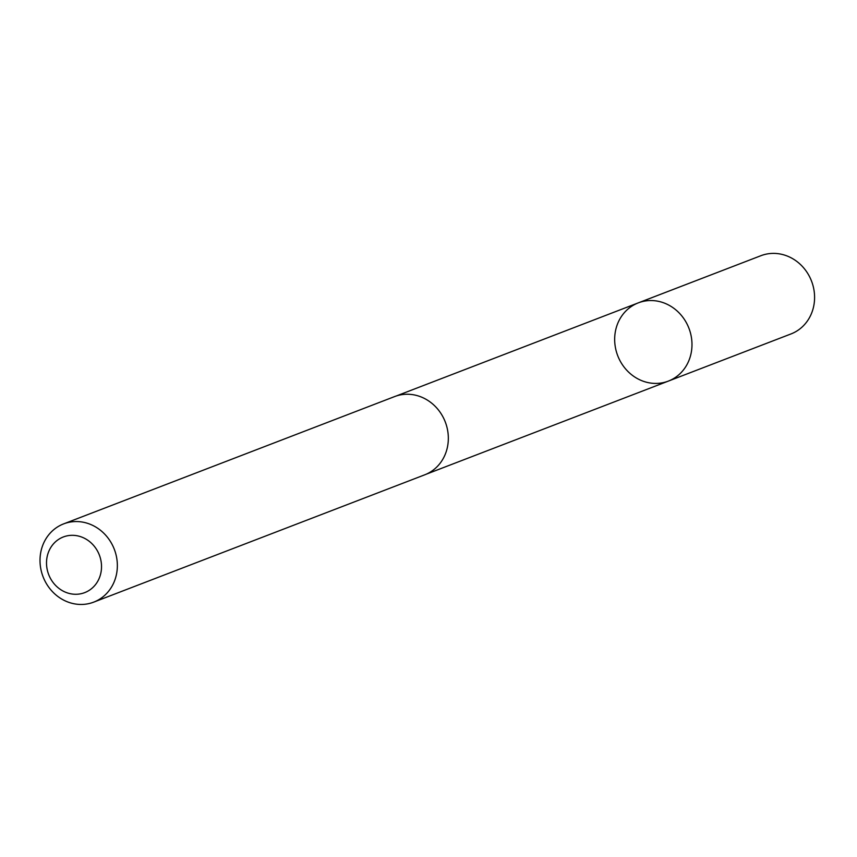 <?xml version="1.0" encoding="UTF-8"?>
<svg xmlns="http://www.w3.org/2000/svg" width="857" height="857" viewBox="0 0 857 857"><rect width="100%" height="100%" fill="white"/><g stroke="black" fill="none" stroke-linecap="round" stroke-linejoin="round"><path stroke-width="1.29" d="M618.593 321.482A41.907 38.158 69 0 1 638.283 302.875A41.907 38.158 69 0 1 688.942 328.285A41.907 38.158 69 0 1 668.364 381.097A41.907 38.158 69 0 1 625.246 368.521A41.907 38.158 69 0 1 618.593 321.482M790.968 333.951A41.918 38.169 -111 0 0 810.658 315.344A41.918 38.169 -111 0 0 804.005 268.284A41.918 38.169 -111 0 0 760.866 255.718L638.283 302.875A41.907 38.158 69 0 1 688.942 328.285A41.907 38.158 69 0 1 668.364 381.097L790.968 333.951M93.724 602.128L424.718 474.821A41.918 38.169 -111 0 0 444.408 456.203A41.918 38.169 -111 0 0 437.756 409.153A41.918 38.169 -111 0 0 394.616 396.577L63.632 523.884A41.918 38.169 -111 0 0 43.054 576.707A41.918 38.169 -111 0 0 93.724 602.128A41.918 38.169 -111 0 0 113.424 583.51A41.918 38.169 -111 0 0 106.771 536.45A41.918 38.169 -111 0 0 63.632 523.884M98.726 579.386A29.813 27.156 -111 0 0 72.127 535.314A29.813 27.156 -111 0 0 51.195 579.696A29.813 27.156 -111 0 0 98.726 579.386M638.722 302.714L761.305 255.547M426.1 474.253L668.364 381.097M396.03 396.073L638.283 302.875"/></g></svg>
